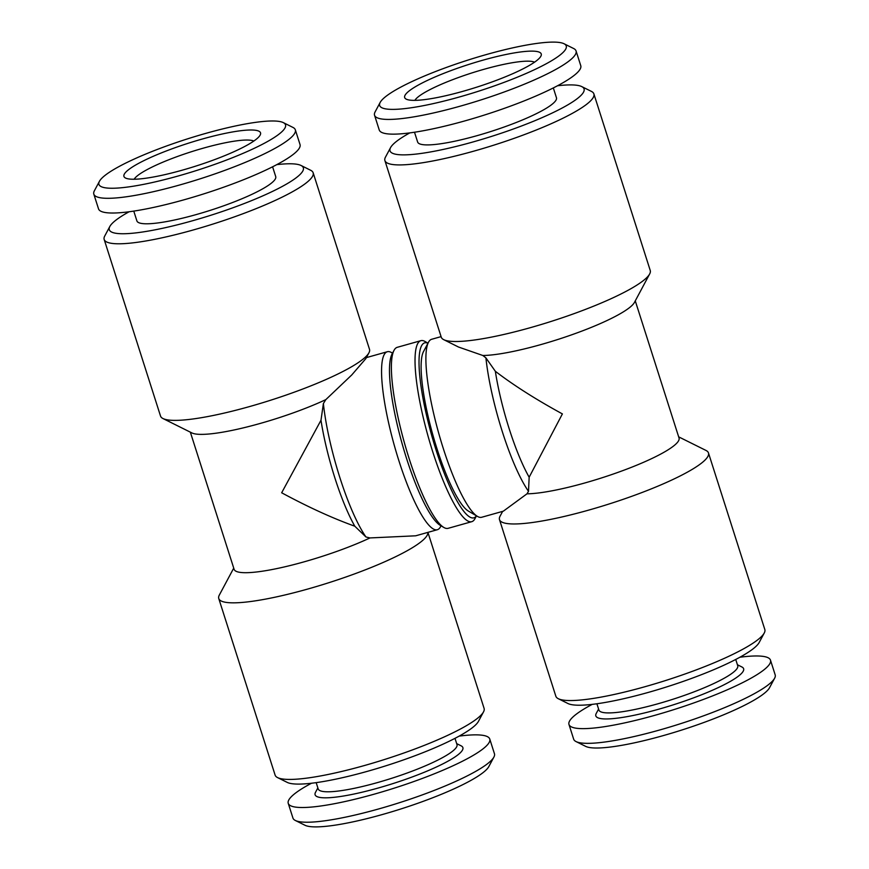 <?xml version="1.0" encoding="UTF-8"?>
<svg xmlns="http://www.w3.org/2000/svg" width="869" height="869" viewBox="0 0 869 869"><rect width="100%" height="100%" fill="white"/><g stroke="black" fill="none" stroke-linecap="round" stroke-linejoin="round"><path stroke-width="1.3" d="M316.175 782.643L318.184 788.922A72.855 12.231 -17.7 0 0 377.048 782.697A72.855 12.231 -17.7 0 0 456.996 744.614L454.998 738.335M317.858 787.922L315.512 792.311A77.558 13.013 -17.7 0 0 377.776 788.14A77.558 13.013 -17.7 0 0 461.135 745.841L456.681 743.614M311.493 783.241A105.768 17.749 -17.7 0 0 288.236 803.336L292.94 818.055A105.768 17.749 -17.7 0 0 295.33 820.466A105.768 17.749 -17.7 0 0 378.384 809.028A105.768 17.749 -17.7 0 0 493.896 757.095A105.768 17.749 -17.7 0 0 494.45 753.749L489.758 739.03A105.768 17.749 -17.7 0 0 459.158 736.119M288.236 803.336A105.768 17.749 -17.7 0 0 373.692 794.309A105.768 17.749 -17.7 0 0 489.758 739.03M295.33 820.466L304.965 825.257A97.925 16.435 -17.7 0 0 381.871 814.666A97.925 16.435 -17.7 0 0 488.823 766.588L493.896 757.095M596.905 703.76L598.915 710.049A72.855 12.231 -17.7 0 0 657.779 703.825A72.855 12.231 -17.7 0 0 737.727 665.741L735.728 659.462M598.589 709.05L596.243 713.438A77.558 13.013 -17.7 0 0 658.506 709.267A77.558 13.013 -17.7 0 0 741.865 666.957L737.412 664.742M592.224 704.368A105.768 17.749 -17.7 0 0 568.978 724.464L573.67 739.182A105.768 17.749 -17.7 0 0 576.06 741.583A105.768 17.749 -17.7 0 0 659.115 730.145A105.768 17.749 -17.7 0 0 774.627 678.211A105.768 17.749 -17.7 0 0 775.181 674.865L770.488 660.158A105.768 17.749 -17.7 0 0 739.888 657.236M568.978 724.464A105.768 17.749 -17.7 0 0 654.422 715.437A105.768 17.749 -17.7 0 0 770.488 660.158M576.06 741.583L585.695 746.384A97.925 16.435 -17.7 0 0 662.602 735.793A97.925 16.435 -17.7 0 0 769.554 687.705L774.627 678.211M476.484 515.838L474.952 518.695A94.015 18.933 -105.7 0 1 471.748 521.682L448.111 528.33A94.015 18.933 -105.7 0 1 443.82 527.45L440.159 525.289A90.876 18.303 -105.7 0 1 406.573 458.517A90.876 18.303 -105.7 0 1 392.049 354.052L394.048 350.305A94.015 18.933 -105.7 0 1 397.252 347.318L420.889 340.67A94.015 18.933 -105.7 0 1 425.18 341.55L427.982 343.201M443.82 527.45A94.015 18.933 -105.7 0 1 409.071 458.376A94.015 18.933 -105.7 0 1 394.048 350.305M471.748 521.682A94.015 18.933 -105.7 0 1 432.719 451.728A94.015 18.933 -105.7 0 1 420.889 340.67M476.44 515.806A90.876 18.303 -105.7 0 1 436.129 450.218A90.876 18.303 -105.7 0 1 427.95 343.244M462.58 91.419A71.682 12.036 162.3 0 1 406.29 99.175A71.682 12.036 162.3 0 1 483.327 60.07A71.682 12.036 162.3 0 1 540.876 56.213A71.682 12.036 162.3 0 1 462.58 91.419M414.882 100.359A63.85 10.721 162.3 0 1 484.544 69.14A63.85 10.721 162.3 0 1 534.554 62.166M487.129 54.334A97.925 16.435 162.3 0 1 564.035 43.743A97.925 16.435 162.3 0 1 458.789 97.154A97.925 16.435 162.3 0 1 380.177 102.412A97.925 16.435 162.3 0 1 487.129 54.334M564.035 43.743L573.67 48.534A105.768 17.749 162.3 0 1 576.06 50.945A105.768 17.749 162.3 0 1 460.005 106.224A105.768 17.749 162.3 0 1 374.55 115.251A105.768 17.749 162.3 0 1 375.104 111.905L380.177 102.412M576.06 50.945L580.764 65.664A105.768 17.749 162.3 0 1 464.698 120.943A105.768 17.749 162.3 0 1 379.242 129.97L374.55 115.251M414.502 132.229L417.641 142.038A72.855 12.231 -17.7 0 0 476.505 135.814A72.855 12.231 -17.7 0 0 556.453 97.741L553.325 87.921M409.842 132.881A101.847 17.098 -17.7 0 0 390.55 147.632L385.478 157.115A109.679 18.412 -17.7 0 0 384.902 160.591A109.679 18.412 -17.7 0 0 473.518 151.228A109.679 18.412 -17.7 0 0 593.885 93.895A109.679 18.412 -17.7 0 0 591.409 91.397L581.774 86.607A101.847 17.098 -17.7 0 0 557.507 85.759M384.902 160.591L441.256 337.172A109.679 18.412 -17.7 0 0 443.744 339.67A109.679 18.412 -17.7 0 0 529.873 327.809A109.679 18.412 -17.7 0 0 649.664 273.952A109.679 18.412 -17.7 0 0 650.24 270.476L593.885 93.895M390.55 147.632A101.847 17.098 -17.7 0 0 472.312 142.158A101.847 17.098 -17.7 0 0 581.774 86.607M443.744 339.67L458.474 347.013L482.849 355.497A86.172 14.458 -17.7 0 0 540.322 344.743A86.172 14.458 -17.7 0 0 634.446 302.423L649.664 273.952M502.63 511.385L500.066 516.175A109.679 18.412 -17.7 0 0 499.49 519.64L555.845 696.221A109.679 18.412 -17.7 0 0 558.322 698.719A109.679 18.412 -17.7 0 0 644.461 686.858A109.679 18.412 -17.7 0 0 764.253 633.001A109.679 18.412 -17.7 0 0 764.829 629.536L708.474 452.945A109.679 18.412 -17.7 0 0 705.997 450.446L678.656 436.846M499.49 519.64A109.679 18.412 -17.7 0 0 588.107 510.277A109.679 18.412 -17.7 0 0 708.474 452.945M558.322 698.719L567.957 703.521A101.847 17.098 -17.7 0 0 647.948 692.506A101.847 17.098 -17.7 0 0 759.18 642.495L764.253 633.001M482.849 355.497L485.912 357.876L495.341 371.28C513.59 385.26 535.945 399.479 562.395 413.905L529.156 477.222L528.504 491.322L526.983 493.82A86.172 14.458 -17.7 0 0 584.468 483.066A86.172 14.458 -17.7 0 0 679.037 438.019L635.272 300.88M526.983 493.82L503.314 511.189L481.665 517.272A92.44 18.618 -105.7 0 1 477.45 516.403L468.293 511.015A84.608 17.043 -105.7 0 1 437.031 448.849A84.608 17.043 -105.7 0 1 423.507 351.587L428.504 342.212A92.44 18.618 -105.7 0 1 431.654 339.279L441.083 336.629M477.45 516.403A92.44 18.618 -105.7 0 1 443.288 448.48A92.44 18.618 -105.7 0 1 428.504 342.212M528.504 491.322A92.44 18.618 -105.7 0 1 502.391 431.882A92.44 18.618 -105.7 0 1 485.912 357.876M181.849 170.291A71.682 12.036 162.3 0 1 125.56 178.047A71.682 12.036 162.3 0 1 202.596 138.942A71.682 12.036 162.3 0 1 260.146 135.097A71.682 12.036 162.3 0 1 181.849 170.291M134.152 179.242A63.85 10.721 162.3 0 1 203.813 148.012A63.85 10.721 162.3 0 1 253.824 141.05M206.398 133.207A97.925 16.435 162.3 0 1 283.305 122.616A97.925 16.435 162.3 0 1 178.058 176.027A97.925 16.435 162.3 0 1 99.446 181.295A97.925 16.435 162.3 0 1 206.398 133.207M283.305 122.616L292.94 127.417A105.768 17.749 162.3 0 1 295.33 129.818A105.768 17.749 162.3 0 1 179.275 185.097A105.768 17.749 162.3 0 1 93.819 194.135A105.768 17.749 162.3 0 1 94.373 190.789L99.446 181.295M295.33 129.818L300.022 144.536A105.768 17.749 162.3 0 1 183.967 199.816A105.768 17.749 162.3 0 1 98.512 208.842L93.819 194.135M133.772 211.102L136.9 220.911A72.855 12.231 -17.7 0 0 195.775 214.697A72.855 12.231 -17.7 0 0 275.723 176.613L272.594 166.794M427.917 532.371L484.098 708.409A109.679 18.412 162.3 0 1 483.522 711.885A109.679 18.412 162.3 0 1 363.731 765.73A109.679 18.412 162.3 0 1 277.591 777.603A109.679 18.412 162.3 0 1 275.115 775.105L218.76 598.524A109.679 18.412 162.3 0 1 219.336 595.048L233.728 568.12M427.863 532.393A109.679 18.412 162.3 0 1 307.376 589.149A109.679 18.412 162.3 0 1 218.76 598.524M483.522 711.885L478.45 721.368A101.847 17.098 162.3 0 1 367.218 771.379A101.847 17.098 162.3 0 1 287.226 782.393L277.591 777.603M392.516 353.162L391.55 352.597A92.44 18.618 74.3 0 0 387.335 351.728A92.44 18.618 74.3 0 0 398.958 460.939A92.44 18.618 74.3 0 0 437.346 529.721L415.697 535.804L369.988 537.933A86.172 14.458 162.3 0 1 303.737 561.939A86.172 14.458 162.3 0 1 234.109 569.304L190.344 432.154M276.776 164.632A101.847 17.098 162.3 0 1 301.043 165.479L310.678 170.281A109.679 18.412 162.3 0 1 313.155 172.779A109.679 18.412 162.3 0 1 192.788 230.1A109.679 18.412 162.3 0 1 104.171 239.464A109.679 18.412 162.3 0 1 104.747 235.999L109.82 226.505A101.847 17.098 162.3 0 1 129.112 211.764M313.155 172.779L369.51 349.36A109.679 18.412 162.3 0 1 368.934 352.825A109.679 18.412 162.3 0 1 249.142 406.681A109.679 18.412 162.3 0 1 163.003 418.554A109.679 18.412 162.3 0 1 160.526 416.055L104.171 239.464M301.043 165.479A101.847 17.098 162.3 0 1 191.582 221.03A101.847 17.098 162.3 0 1 109.82 226.505M369.988 537.933L365.968 536.988L354.802 526.212C332.577 518.239 308.191 507.094 281.665 492.777L320.987 420.259L323.387 403.542L325.842 399.61A86.172 14.458 162.3 0 1 259.592 423.616A86.172 14.458 162.3 0 1 191.908 432.936L163.003 418.554M323.387 403.542A92.44 18.618 74.3 0 0 339.855 477.548A92.44 18.618 74.3 0 0 365.968 536.988M325.842 399.61L351.771 374.941L365.838 358.615L368.934 352.825M437.346 529.721A92.44 18.618 74.3 0 0 440.496 526.788L441.017 525.799M320.987 420.259A86.172 17.358 74.3 0 0 354.802 526.212M529.156 477.222A86.172 17.358 -105.7 0 1 495.341 371.28M366.37 357.615L387.335 351.728"/></g></svg>
